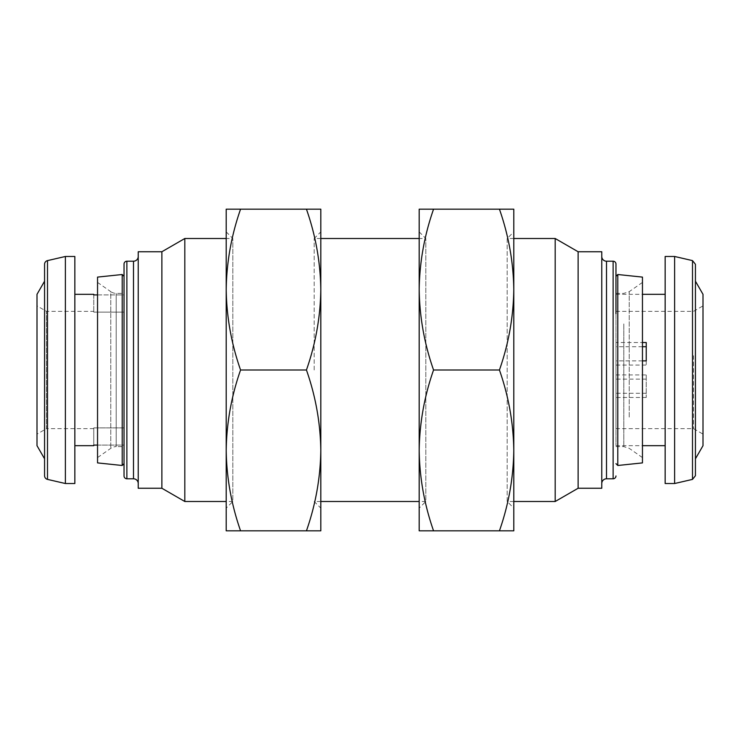 <?xml version="1.0" encoding="UTF-8"?>
<svg xmlns="http://www.w3.org/2000/svg" width="740" height="740" viewBox="0 0 740 740"><rect width="100%" height="100%" fill="white"/><g stroke="black" fill="none" stroke-linecap="round" stroke-linejoin="round"><path stroke-width="0.56" stroke-dasharray="3.7 2.78" d="M513.791 238.502L507.178 238.502L507.178 370L507.178 238.502L513.791 231.879L513.791 370L513.791 231.879M513.791 501.498L507.178 501.498L507.178 370L507.178 501.498L513.791 508.121L513.791 370L513.791 508.121M601.777 256.475L601.777 483.525L601.777 256.475M615.967 313.677L615.967 276.344M617.798 274.512L617.798 465.488M642.459 277.102L642.459 462.898M642.459 422.679L642.459 282.403L642.459 422.679M615.967 416.084L615.967 293.373L615.967 416.084M665.158 388.445L665.158 294.317L665.158 388.445M615.967 342.528L615.967 374.93L646.242 374.93L646.242 397.473L646.242 379.121L615.967 379.121L615.967 294.317L615.967 342.528L642.459 342.528M646.242 393.282L615.967 393.282L615.967 428.654L615.967 365.07L646.242 365.07L646.242 342.528M693.537 355.709L693.537 428.654L693.537 355.709M703 354.377L703 434.112L703 354.377M665.158 483.525L665.158 256.475M674.621 483.525L674.621 256.475M703 445.684L703 294.317M695.434 391.636L695.434 281.209L695.434 391.636M695.434 475.709L695.434 281.209M419.192 508.121L419.192 231.879L419.192 508.121L425.815 501.498L425.815 238.502L425.815 501.498L419.192 501.498M314.186 370L314.186 238.502L314.186 370M320.808 370L320.808 508.121L320.808 370M226.209 508.121L226.209 231.879L226.209 508.121L232.822 501.498L232.822 238.502L232.822 501.498L226.209 501.498M97.541 445.092L124.033 445.092L124.033 294.909L124.033 427.887L93.758 427.887L93.758 428.654L93.758 427.887L124.033 427.887L124.033 312.114L93.758 312.114L93.758 311.346L46.463 311.346L46.463 428.654L37 434.112L37 305.888L37 434.112M93.758 428.654L46.463 428.654L46.463 311.346L37 305.888M44.567 458.791L44.567 281.209L44.567 458.791M74.842 445.684L74.842 294.317L74.842 445.684M93.758 311.346L93.758 312.114L124.033 312.114L124.033 294.909L97.541 294.909M97.541 282.403L110.778 291.662L110.778 448.338L110.778 291.662A9.463 9.463 0 0 0 116.199 293.373L124.033 293.373L124.033 446.627L116.199 446.627L116.199 293.373L116.199 446.627A9.463 9.463 0 0 0 110.778 448.338L97.541 457.598L97.541 282.403L97.541 457.598M124.033 446.627L124.033 293.373M124.033 276.344L124.033 463.656L124.033 276.344M138.223 256.475L138.223 483.525L138.223 256.475M226.209 231.879L232.822 238.502L226.209 238.502M419.192 231.879L425.815 238.502L419.192 238.502M320.808 238.502L314.186 238.502L320.808 231.879M320.808 501.498L314.186 501.498L320.808 508.121M184.815 238.502L184.815 501.498M124.033 427.887L124.033 445.092L124.033 427.887M93.758 294.909L93.758 312.114L93.758 294.909L124.033 294.909L124.033 445.092L93.758 445.092L93.758 427.887L93.758 445.092M124.033 264.041L124.033 475.959M138.223 251.748L138.223 488.252M161.875 251.748L161.875 488.252M122.202 465.488L122.202 274.512M97.541 462.898L97.541 277.102M65.379 256.475L65.379 483.525M44.567 264.291L44.567 475.709M37 294.317L37 445.684M74.842 256.475L74.842 483.525M226.209 450.41C226.588 477.827 231.38 504.634 240.565 530.821L226.209 530.821L226.209 209.179L240.565 209.179C231.37 235.431 226.579 262.238 226.209 289.59C226.588 317.007 231.38 343.813 240.565 370C231.37 396.252 226.579 423.058 226.209 450.41M306.443 209.179L320.808 209.179L320.808 289.59C320.42 262.173 315.629 235.366 306.443 209.179L240.565 209.179M306.443 530.821C315.647 504.569 320.429 477.763 320.808 450.41L320.808 530.821L240.565 530.821M306.443 370C315.647 343.749 320.429 316.942 320.808 289.59L320.808 450.41C320.42 422.993 315.629 396.187 306.443 370L240.565 370M419.192 450.41C419.58 477.827 424.371 504.634 433.557 530.821L419.192 530.821L419.192 209.179L433.557 209.179C424.353 235.431 419.571 262.238 419.192 289.59C419.58 317.007 424.371 343.813 433.557 370C424.353 396.252 419.571 423.058 419.192 450.41M499.435 209.179L513.791 209.179L513.791 289.59C513.412 262.173 508.621 235.366 499.435 209.179L433.557 209.179M499.435 530.821C508.63 504.569 513.421 477.763 513.791 450.41L513.791 530.821L433.557 530.821M499.435 370C508.63 343.749 513.421 316.942 513.791 289.59L513.791 450.41C513.412 422.993 508.621 396.187 499.435 370L433.557 370M646.242 360.88L646.242 365.07M646.242 374.93L646.242 379.121M642.459 346.718L615.967 346.718M615.967 374.93L615.967 379.121M615.967 365.07L615.967 445.684L615.967 397.473L646.242 397.473M642.459 360.88L615.967 360.88M615.967 397.473L615.967 393.282M601.777 251.748L601.777 488.252M578.125 251.748L578.125 488.252M555.185 238.502L555.185 501.498M606.504 261.211L606.504 478.789M629.222 417.11L629.222 291.662L629.222 417.11M623.802 323.917L623.802 446.627L623.802 323.917M692.501 260.61L692.501 479.391M133.496 261.211L133.496 478.789M126.873 261.211L126.873 478.789M47.499 479.391L47.499 260.61M613.127 261.211L613.127 478.789M615.967 446.627L623.802 446.627L629.222 448.338L642.459 457.598M615.967 293.373L623.802 293.373L629.222 291.662L642.459 282.403M615.967 294.317L642.459 294.317M615.967 428.654L693.537 428.654L703 434.112M615.967 311.346L693.537 311.346L703 305.888M615.967 445.684L642.459 445.684"/><path stroke-width="1.11" d="M578.125 488.252L578.125 251.748L601.777 251.748L601.777 488.252L578.125 488.252L555.185 501.498L555.185 238.502L513.791 238.502M555.185 501.498L513.791 501.498M578.125 251.748L555.185 238.502M601.777 483.525A4.727 4.727 0 0 1 606.504 478.789L606.504 261.211A4.727 4.727 0 0 1 601.777 256.475M615.967 313.677L615.967 264.041A2.84 2.84 0 0 0 613.127 261.211L606.504 261.211M615.967 475.959A2.84 2.84 0 0 1 613.127 478.789L606.504 478.789M617.798 274.512L642.459 277.102L642.459 462.898L617.798 465.488L617.798 274.512L615.967 276.344L615.967 264.041M642.459 342.528L646.242 342.528L646.242 360.88L642.459 360.88M665.158 256.475L665.158 483.525L674.621 483.525L674.621 256.475L665.158 256.475M695.434 264.291L695.434 475.709L692.501 479.391L692.501 260.61L695.434 264.291L695.434 281.209L703 294.317L703 445.684L695.434 458.791M47.499 260.61L47.499 479.391A3.783 3.783 0 0 1 44.567 475.709L44.567 264.291A3.783 3.783 0 0 1 47.499 260.61L65.379 256.475L74.842 256.475L74.842 483.525L65.379 483.525L65.379 256.475M44.567 458.791L37 445.684L37 294.317L44.567 281.209M47.499 479.391L65.379 483.525M97.541 294.909L93.758 294.909L93.758 294.317L74.842 294.317M93.758 445.684L93.758 445.092L93.758 445.684L74.842 445.684M93.758 445.092L97.541 445.092M97.541 277.102L97.541 462.898L122.202 465.488L122.202 274.512L97.541 277.102M124.033 276.344L122.202 274.512M124.033 463.656L122.202 465.488M161.875 488.252L161.875 251.748L184.815 238.502L184.815 501.498L161.875 488.252L138.223 488.252L138.223 251.748L161.875 251.748M133.496 478.789L133.496 261.211L126.873 261.211A2.84 2.84 0 0 0 124.033 264.041L124.033 475.959A2.84 2.84 0 0 0 126.873 478.789L133.496 478.789A4.727 4.727 0 0 1 138.223 483.525M133.496 261.211A4.727 4.727 0 0 0 138.223 256.475M226.209 238.502L184.815 238.502M226.209 501.498L184.815 501.498M419.192 238.502L320.808 238.502M419.192 501.498L320.808 501.498M93.758 294.317L93.758 294.909M226.209 530.821L240.565 530.821C231.37 504.569 226.579 477.763 226.209 450.41L226.209 530.821M226.209 289.59L226.209 450.41C226.588 422.993 231.38 396.187 240.565 370C231.37 343.749 226.579 316.942 226.209 289.59C226.588 262.173 231.38 235.366 240.565 209.179L226.209 209.179L226.209 289.59M306.443 209.179C315.647 235.431 320.429 262.238 320.808 289.59L320.808 209.179L240.565 209.179M306.443 370C315.647 396.252 320.429 423.058 320.808 450.41L320.808 289.59C320.42 317.007 315.629 343.813 306.443 370L240.565 370M306.443 530.821L320.808 530.821L320.808 450.41C320.42 477.827 315.629 504.634 306.443 530.821L240.565 530.821M419.192 530.821L433.557 530.821C424.353 504.569 419.571 477.763 419.192 450.41L419.192 530.821M419.192 289.59L419.192 450.41C419.58 422.993 424.371 396.187 433.557 370C424.353 343.749 419.571 316.942 419.192 289.59C419.58 262.173 424.371 235.366 433.557 209.179L419.192 209.179L419.192 289.59M499.435 209.179C508.63 235.431 513.421 262.238 513.791 289.59L513.791 209.179L433.557 209.179M499.435 370C508.63 396.252 513.421 423.058 513.791 450.41L513.791 289.59C513.412 317.007 508.621 343.813 499.435 370L433.557 370M499.435 530.821L513.791 530.821L513.791 450.41C513.412 477.827 508.621 504.634 499.435 530.821L433.557 530.821M646.242 346.718L642.459 346.718M613.127 478.789L613.127 261.211M126.873 478.789L126.873 261.211M642.459 294.317L665.158 294.317M692.501 260.61L674.621 256.475M692.501 479.391L674.621 483.525M642.459 445.684L665.158 445.684M615.967 463.656L617.798 465.488"/></g></svg>

